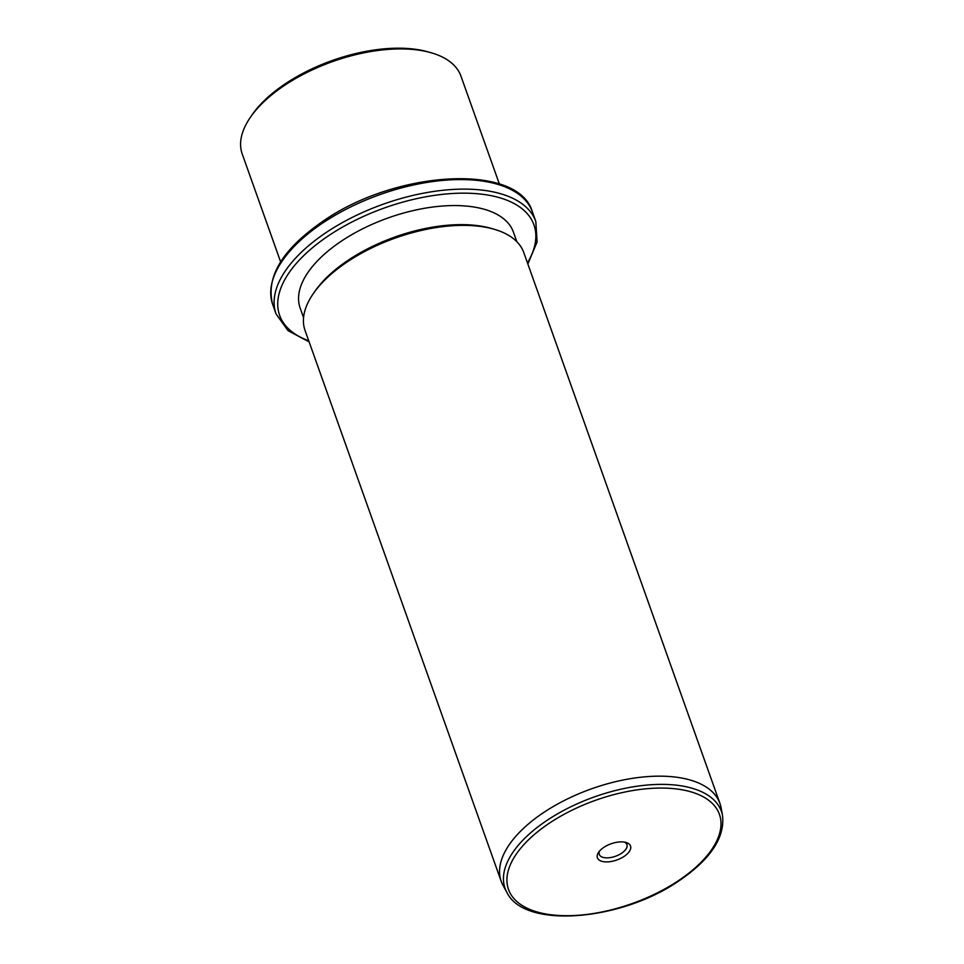 <?xml version="1.0" encoding="UTF-8"?>
<svg xmlns="http://www.w3.org/2000/svg" width="964" height="964" viewBox="0 0 964 964"><rect width="100%" height="100%" fill="white"/><g stroke="black" fill="none" stroke-linecap="round" stroke-linejoin="round"><path stroke-width="1.45" d="M250.387 117.307L252.074 114.873A113.186 55.394 -19.6 0 1 285.862 83.422A113.186 55.394 -19.6 0 1 428.582 52.02L431.438 52.839A116.09 56.816 160.4 0 0 285.043 85.061A116.09 56.816 160.4 0 0 250.387 117.307A116.09 56.816 160.4 0 0 242.241 154.059L280.632 261.883M499.364 184.004L460.973 76.168A116.09 56.816 160.4 0 0 431.438 52.839M303.564 317.638L300.166 308.07A113.186 55.394 -19.6 0 1 341.895 240.795A113.186 55.394 -19.6 0 1 513.426 232.131L516.837 241.699M313.216 293.755L314.903 291.321A113.186 55.394 -19.6 0 1 348.691 259.87A113.186 55.394 -19.6 0 1 491.423 228.456L494.267 229.287A116.09 56.816 160.4 0 0 347.871 261.497A116.09 56.816 160.4 0 0 313.216 293.755A116.09 56.816 160.4 0 0 305.07 330.507L501.196 881.301A116.09 56.816 -19.6 0 1 544.009 812.291A116.09 56.816 -19.6 0 1 719.927 803.41A116.09 56.816 -19.6 0 1 721.096 807.748L722.542 815.616A114.812 56.189 -19.6 0 0 657.713 784.431A114.812 56.189 -19.6 0 0 547.407 820.111A114.812 56.189 -19.6 0 0 506.895 892.411L503.039 885.398A116.09 56.816 -19.6 0 1 501.196 881.301M719.927 803.41L523.801 252.616A116.09 56.816 160.4 0 0 494.267 229.287M603.886 847.344A17.569 8.592 -19.6 0 1 626.034 842.464A17.569 8.592 -19.6 0 1 624.033 856.442A17.569 8.592 -19.6 0 1 603.452 861.671A17.569 8.592 -19.6 0 1 598.644 852.224A17.569 8.592 -19.6 0 1 603.886 847.344M599.644 850.947A14.665 7.182 160.4 0 0 599.295 854.429A14.665 7.182 160.4 0 0 621.515 853.297A14.665 7.182 160.4 0 0 626.925 844.585A14.665 7.182 160.4 0 0 624.455 842.114M272.679 304.419A137.864 67.468 -19.6 0 1 323.506 222.479A137.864 67.468 -19.6 0 1 532.417 211.935C518.512 162.783 396.373 170.182 323.567 220.816C282.536 249.001 265.57 276.873 272.679 304.419L276.065 313.963A137.864 67.468 -19.6 0 1 326.904 232.023A137.864 67.468 -19.6 0 1 535.815 221.467L532.417 211.935M308.721 340.774A134.96 66.046 -19.6 0 1 329.423 235.156A134.96 66.046 -19.6 0 1 484.398 194.523A134.96 66.046 -19.6 0 1 527.453 262.883M549.781 822.907A111.945 54.779 -19.6 0 1 699.635 795.023A111.945 54.779 -19.6 0 1 678.138 880.867A111.945 54.779 -19.6 0 1 528.284 908.751A111.945 54.779 -19.6 0 1 549.781 822.907M309.119 341.895L287.995 330.628L276.065 313.963M527.862 264.003L537.105 241.928L535.815 221.467M506.895 892.411C524.32 929.248 620.876 921.042 678.897 880.903C710.408 859.454 724.952 837.692 722.542 815.616"/></g></svg>
